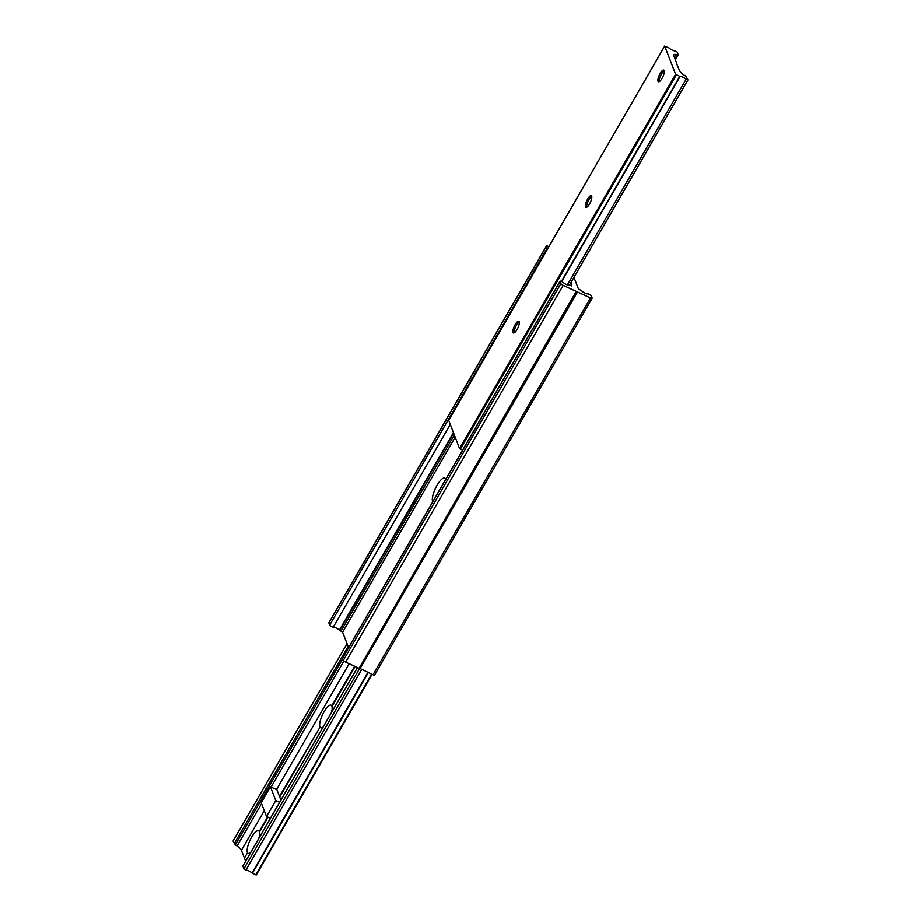 <?xml version="1.0" encoding="UTF-8"?>
<svg xmlns="http://www.w3.org/2000/svg" width="921" height="921" viewBox="0 0 921 921"><rect width="100%" height="100%" fill="white"/><g stroke="black" fill="none" stroke-linecap="round" stroke-linejoin="round"><path stroke-width="1.38" d="M354.62 666.263L331.756 705.866L332.159 707.063M355.057 666.459L331.974 706.442A12.434 3.811 114.8 0 1 331.387 712.647M323.029 727.13A12.434 3.811 114.8 0 1 322.074 727.694A12.434 3.811 114.8 0 1 320.036 727.118L279.477 796.4L280.905 800.073M267.585 817.008L259.238 831.456L259.653 832.653M250.524 852.719A12.434 3.811 114.8 0 1 249.568 853.283A12.434 3.811 114.8 0 1 247.519 852.719L244.595 857.796M320.036 727.118L279.708 796.976M268.023 817.203L259.457 832.031A12.434 3.811 114.8 0 1 258.87 838.248M233.163 840.988L235.304 844.902A5.94 1.612 -150 0 1 237.077 846.008A9.037 2.441 -150 0 1 241.417 850.313L244.203 857.497M247.3 852.144A12.434 3.811 114.8 0 1 251.537 837.339A12.434 3.811 114.8 0 1 259.238 831.456M270.406 786.776L261.207 802.732L266.549 816.524L275.759 800.579L270.406 786.776L276.922 789.781L279.477 796.4M319.806 726.554A12.434 3.811 114.8 0 1 324.054 711.749A12.434 3.811 114.8 0 1 331.756 705.866M247.519 852.719L244.433 858.073L245.631 861.181M242.925 866.028L243.858 868.987L245.849 870.126A4.191 1.128 -150 0 1 252.032 873.073L256.291 874.95L372.072 674.322L256.291 874.95M275.759 800.579L279.604 802.352M266.549 816.524L270.394 818.297M676.405 63.204L679.583 70.687A9.037 2.441 30 0 0 683.923 74.992A5.94 1.612 30 0 0 685.696 76.098L687.941 79.839L686.145 79.218A4.191 1.128 30 0 0 680.055 76.501L675.634 74.29L664.709 46.131L668.968 47.927A4.191 1.128 30 0 0 675.151 50.874L677.142 52.013L678.201 54.742L677.465 54.857A5.94 1.612 30 0 0 675.956 54.443A9.037 2.441 30 0 0 673.769 54.834A9.037 2.441 30 0 0 673.781 55.744L676.567 62.927M462.549 450.173L459.556 448.562L448.7 420.275M515.138 324.653A6.401 1.969 -65.2 0 0 513.411 332.907A6.401 1.969 -65.2 0 0 517.878 327.911A6.401 1.969 -65.2 0 0 518.776 321.279A6.401 1.969 -65.2 0 0 515.138 324.653M587.656 199.063A6.401 1.969 -65.2 0 0 585.917 207.317A6.401 1.969 -65.2 0 0 590.384 202.321A6.401 1.969 -65.2 0 0 591.282 195.689A6.401 1.969 -65.2 0 0 587.656 199.063M660.161 73.461A6.401 1.969 -65.2 0 0 658.423 81.716A6.401 1.969 -65.2 0 0 662.901 76.731A6.401 1.969 -65.2 0 0 663.799 70.1A6.401 1.969 -65.2 0 0 660.161 73.461M664.26 70.802A6.401 1.969 -65.2 0 0 661.462 74.071A6.401 1.969 -65.2 0 0 659.263 81.624M591.754 196.392A6.401 1.969 -65.2 0 0 588.956 199.661A6.401 1.969 -65.2 0 0 586.758 207.213M519.237 321.982A6.401 1.969 -65.2 0 0 516.451 325.251A6.401 1.969 -65.2 0 0 514.24 332.803M573.967 277.359L578.4 288.791L581.646 290.829A4.191 1.128 30 0 0 587.771 293.845A2.176 0.587 -150 0 1 589.751 294.547A2.176 0.587 -150 0 1 591.317 295.906L592.134 298.013A2.256 0.61 -150 0 1 592.134 298.243A2.256 0.61 -150 0 1 590.511 297.967L563.18 285.349A2.256 0.61 -150 0 1 560.889 283.576L560.083 281.481A2.176 0.587 -150 0 1 560.072 281.262A2.176 0.587 -150 0 1 561.315 281.377A2.176 0.587 -150 0 1 563.226 282.505A4.191 1.128 30 0 0 569.155 285.05L571.906 285.936L570.778 282.885M348.564 647.601L342.6 632.209L339.354 630.171A4.191 1.128 30 0 0 333.229 627.155A2.176 0.587 -150 0 1 331.249 626.453A2.176 0.587 -150 0 1 329.683 625.094L328.866 622.987A2.256 0.61 -150 0 1 328.866 622.757A2.256 0.61 -150 0 1 329.062 622.654M432.686 501.899A13.562 4.168 114.8 0 1 436.07 487.151A13.562 4.168 114.8 0 1 444.808 478.091A13.562 4.168 114.8 0 1 445.649 479.093A13.562 4.168 114.8 0 1 445.718 479.323M374.594 674.782A2.256 0.61 -150 0 1 374.605 675.012A2.256 0.61 -150 0 1 372.982 674.748L359.202 668.139L576.73 291.37M359.961 668.738L577.502 291.957M359.202 668.139L576.201 291.358M358.66 668.128L345.651 662.118A2.256 0.61 -150 0 1 343.36 660.357L342.543 658.25A2.176 0.587 -150 0 1 342.543 658.031A2.176 0.587 -150 0 1 342.739 657.928M547.627 248.843A2.176 0.587 -150 0 1 547.224 248.313L546.406 246.218A2.256 0.61 -150 0 1 546.395 245.988A2.256 0.61 -150 0 1 548.018 246.252L548.893 246.655M347.056 643.721L233.059 841.161M348.126 646.461L234.13 843.901M342.75 658.791L235.304 844.902M343.89 661.002L271.096 787.098M261.552 803.619L237.077 846.008M349.14 663.73L276.484 789.585M264.292 810.699L241.417 850.313M357.498 667.587L242.799 866.258M359.627 668.473L243.858 868.987M361.665 669.521L245.849 870.126M367.893 672.388L252.032 873.073M368.296 672.583L252.4 873.315M371.635 674.126L255.75 874.858M448.631 420.39L664.709 46.131M675.058 59.025L677.465 54.857M674.356 57.217L675.956 54.443M569.42 285.107L687.837 80.012M567.405 284.865L686.145 79.218M561.672 281.538L680.055 76.501M561.396 281.412L679.744 76.431M460.316 449.149L676.405 74.877M459.556 448.562L675.634 74.29M342.6 632.209L455.17 437.233M345.651 662.118L563.18 285.349M343.36 660.357L560.889 283.576M342.543 658.25L560.083 281.481M341.069 631.035L454.283 434.954M339.665 630.39L453.569 433.112M339.354 630.171L453.385 432.651M333.229 627.155L450.231 424.512M329.683 625.094L547.224 248.313M328.866 622.987L546.406 246.218M372.982 674.748L590.511 297.967M347.033 643.641L233.059 841.046M357.417 667.552L242.787 866.097M448.631 420.31L664.709 46.05M675.369 59.819L678.213 54.903M569.477 285.142L687.941 79.954M342.543 658.031L560.072 281.262M328.866 622.757L546.395 245.988M374.605 675.012L592.134 298.243"/></g></svg>
